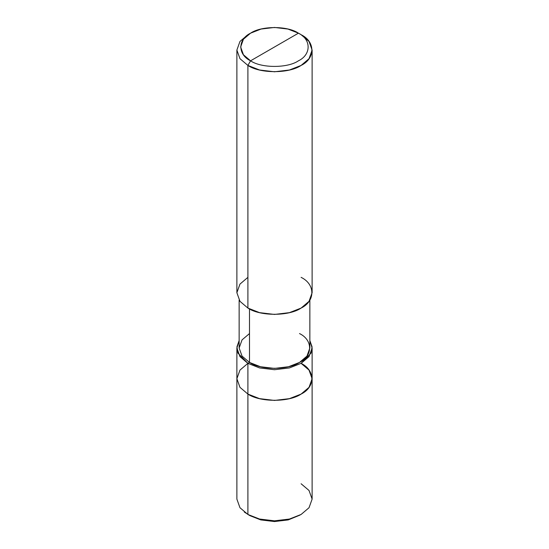 <?xml version="1.0" encoding="UTF-8"?>
<svg xmlns="http://www.w3.org/2000/svg" width="549" height="549" viewBox="0 0 549 549"><rect width="100%" height="100%" fill="white"/><g stroke="black" fill="none" stroke-linecap="round" stroke-linejoin="round"><path stroke-width="0.82" d="M309.862 300.118L309.862 347.997L306.953 356.109L299.5 362.436L288.548 366.732L274.5 368.413L260.452 366.732L249.5 362.436L247.901 363.356L237.937 353.103L236.942 346.769L239.138 340.586L236.88 347.997L239.975 356.624L247.901 363.356L247.901 394.065L247.901 363.356L239.975 370.088L236.88 378.714L239.975 387.34L247.901 394.065L239.975 387.34L236.88 378.714L239.975 387.34L247.901 394.065L259.56 398.643L274.5 400.427L289.44 398.643L301.099 394.065L309.025 387.34L312.12 378.714L309.025 370.088L301.099 363.356C315.449 370.266 315.449 387.155 301.099 394.065C289.131 402.355 259.869 402.355 247.901 394.065L259.56 398.643L274.5 400.427L289.44 398.643L301.099 394.065L309.025 387.34L312.12 378.714L312.12 499.11L309.025 507.736L301.099 514.468L289.44 519.045L274.5 520.829L259.56 519.045L247.901 514.468L259.56 519.045L274.5 520.829L289.44 519.045L301.099 514.468L288.246 519.91L274.5 521.55L260.754 519.91L247.901 514.468L247.901 394.065L239.975 387.34L236.88 378.714L239.975 370.088L247.901 363.356L259.56 367.926L274.5 369.717L289.44 367.926L301.099 363.356L309.025 356.624L312.12 347.997L309.862 340.586L312.058 346.769L311.063 353.103L301.099 363.356L289.44 367.926L274.5 369.717L259.56 367.926L247.901 363.356L249.5 362.436C260.748 370.218 288.252 370.218 299.5 362.436C312.992 355.937 312.992 340.057 299.5 333.559M244.326 512.08L250.028 515.696L260.754 519.91L274.5 521.55L288.246 519.91L299.994 515.086M301.099 514.468L309.025 507.736L312.12 499.11L309.025 490.483L301.099 483.758M301.099 363.356C315.449 370.266 315.449 387.155 301.099 394.065C289.131 402.355 259.869 402.355 247.901 394.065L247.901 514.468L239.975 507.736L236.88 499.11L236.88 347.997M250.564 60.815C237.648 54.598 237.648 39.398 250.564 33.173C261.338 25.721 287.662 25.721 298.436 33.173L250.564 60.815C261.338 68.275 287.662 68.275 298.436 60.815C311.352 54.598 311.352 39.398 298.436 33.173L301.099 34.711C315.449 41.621 315.449 58.517 301.099 65.427C289.131 73.71 259.869 73.71 247.901 65.427L259.56 69.998L274.5 71.789L289.44 69.998L301.099 65.427L309.025 58.695L312.12 50.069L309.025 41.443L301.099 34.711L298.436 33.173C311.352 39.398 311.352 54.598 298.436 60.815C287.662 68.275 261.338 68.275 250.564 60.815L298.436 33.173L287.944 29.056L274.5 27.45L261.056 29.056L250.564 33.173L243.427 39.233L240.647 46.994L243.427 54.763L250.564 60.815L247.901 65.427L250.564 60.815M249.5 333.559L242.047 339.886L239.138 347.997L242.047 356.109L249.5 362.436L249.5 308.936L249.5 362.436L242.047 356.109L239.138 347.997L239.138 300.118M312.12 50.069L312.12 292.713L309.025 301.339L301.099 308.071L289.44 312.642L274.5 314.433L259.56 312.642L247.901 308.071C259.869 316.354 289.131 316.354 301.099 308.071C315.449 301.154 315.449 284.265 301.099 277.355M247.901 277.355L239.975 284.087L236.88 292.713L239.975 301.339L247.901 308.071L247.901 65.427L247.901 308.071L239.975 301.339L236.88 292.713L236.88 50.069L239.975 58.695L247.901 65.427L239.975 58.695L236.88 50.069L239.975 41.443L247.901 34.711L239.975 41.443L236.88 50.069M250.028 515.696L247.901 514.468M312.12 378.714L312.12 347.997M301.099 34.711L298.436 33.173M247.901 34.711L250.564 33.173"/></g></svg>
